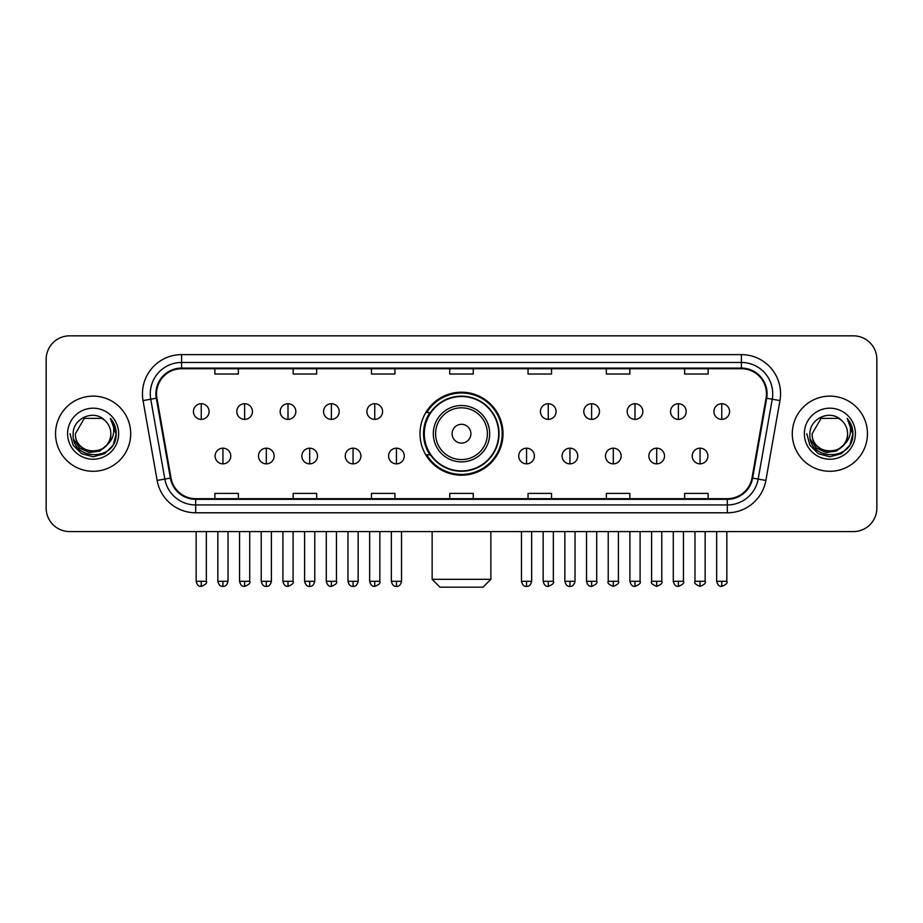 <?xml version="1.0" encoding="UTF-8"?>
<svg xmlns="http://www.w3.org/2000/svg" width="923" height="923" viewBox="0 0 923 923"><rect width="100%" height="100%" fill="white"/><g stroke="black" fill="none" stroke-linecap="round" stroke-linejoin="round"><path stroke-width="1.38" d="M420 433.706A41.5 41.5 0 0 0 461.5 475.207A41.5 41.5 0 0 0 503 433.706A41.5 41.5 0 0 0 461.5 392.206A41.5 41.5 0 0 0 420 433.706M429.956 454.843A37.97 37.97 0 0 1 429.956 412.569M46.15 359.324L46.15 508.088A23.49 23.49 0 0 0 69.64 531.579L853.36 531.579A23.49 23.49 0 0 0 876.85 508.088L876.85 359.324A23.49 23.49 0 0 0 853.36 335.834L69.64 335.834A23.49 23.49 0 0 0 46.15 359.324L46.15 508.088M55.542 433.706A37.578 37.578 0 0 0 93.131 471.284A37.578 37.578 0 0 0 130.708 433.706A37.578 37.578 0 0 0 93.131 396.129A37.578 37.578 0 0 0 55.542 433.706A37.578 37.578 0 0 0 93.131 471.284A37.578 37.578 0 0 0 130.708 433.706A37.578 37.578 0 0 0 93.131 396.129A37.578 37.578 0 0 0 55.542 433.706M792.292 433.706A37.578 37.578 0 0 0 829.869 471.284A37.578 37.578 0 0 0 867.458 433.706A37.578 37.578 0 0 0 829.869 396.129A37.578 37.578 0 0 0 792.292 433.706A37.578 37.578 0 0 0 829.869 471.284A37.578 37.578 0 0 0 867.458 433.706A37.578 37.578 0 0 0 829.869 396.129A37.578 37.578 0 0 0 792.292 433.706M156.541 393.775A25.059 25.059 0 0 1 181.6 368.727L741.4 368.727A25.059 25.059 0 0 1 766.078 398.125L751.991 477.987A25.059 25.059 0 0 1 727.324 498.685L195.676 498.685A25.059 25.059 0 0 1 171.009 477.987L156.922 398.125A25.059 25.059 0 0 1 156.541 393.775M155.918 393.775A25.682 25.682 0 0 0 156.31 398.24L170.386 478.091A25.682 25.682 0 0 0 195.676 499.32L727.324 499.32A25.682 25.682 0 0 0 752.614 478.091L766.69 398.24A25.682 25.682 0 0 0 741.4 368.092L181.6 368.092A25.682 25.682 0 0 0 155.918 393.775M143.042 400.57A39.147 39.147 0 0 1 181.6 354.628L741.4 354.628A39.147 39.147 0 0 1 779.958 400.57L765.871 480.433A39.147 39.147 0 0 1 727.324 512.784L195.676 512.784A39.147 39.147 0 0 1 157.129 480.433L143.042 400.57L150.761 399.209A31.313 31.313 0 0 1 181.6 362.462L741.4 362.462A31.313 31.313 0 0 1 772.239 399.209L758.164 479.072A31.313 31.313 0 0 1 727.324 504.95L195.676 504.95A31.313 31.313 0 0 1 164.836 479.072L150.761 399.209A31.313 31.313 0 0 1 150.276 393.775M853.36 335.834L69.64 335.834M69.64 531.579L853.36 531.579M876.85 508.088L876.85 359.324M752.614 478.091L758.164 479.072L772.239 399.209L779.958 400.57M449.755 368.727L449.755 374.023L473.245 374.023L473.245 368.727M371.461 368.727L371.461 374.023L394.952 374.023L394.952 368.727M293.168 368.727L293.168 374.023L316.658 374.023L316.658 368.727M214.874 368.727L214.874 374.023L238.365 374.023L238.365 368.727M528.048 368.727L528.048 374.023L551.539 374.023L551.539 368.727M606.342 368.727L606.342 374.023L629.832 374.023L629.832 368.727M684.635 368.727L684.635 374.023L708.126 374.023L708.126 368.727M473.245 498.685L473.245 493.39L449.755 493.39L449.755 498.685M394.952 498.685L394.952 493.39L371.461 493.39L371.461 498.685M316.658 498.685L316.658 493.39L293.168 493.39L293.168 498.685M238.365 498.685L238.365 493.39L214.874 493.39L214.874 498.685M551.539 498.685L551.539 493.39L528.048 493.39L528.048 498.685M629.832 498.685L629.832 493.39L606.342 493.39L606.342 498.685M708.126 498.685L708.126 493.39L684.635 493.39L684.635 498.685M106.687 445.071C97.296 457.773 74.509 449.651 75.432 433.706C74.348 456.527 111.902 456.527 110.818 433.706C111.902 456.527 74.348 456.527 75.432 433.706L84.281 418.384L101.968 418.384L104.714 420.334C93.858 408.958 72.952 418.327 73.148 433.706C71.163 461.027 115.444 461.731 116.16 435.033L116.206 433.706C116.136 427.903 114.21 422.803 110.414 418.419C113.298 423.149 114.314 428.249 113.46 433.706C112.629 438.344 110.379 442.14 106.687 445.071A17.699 17.699 0 0 0 110.818 433.706C111.902 456.527 74.348 456.527 75.432 433.706L84.281 418.384M110.818 433.706A17.699 17.699 0 0 0 104.714 420.334M107.818 444.125L99.822 451.035L89.358 452.501L79.724 448.14L73.702 439.44M67.598 433.706A25.521 25.521 0 0 0 93.131 459.227A25.521 25.521 0 0 0 118.652 433.706A25.521 25.521 0 0 0 93.131 408.185A25.521 25.521 0 0 0 67.598 433.706M110.414 418.419L116.194 434.375L115.121 426.714L116.194 434.375L115.121 426.714L116.194 434.375L110.587 418.615L116.194 434.375L110.587 418.615L116.206 433.706L113.114 445.244L104.668 453.689L93.131 456.781L81.593 453.689L73.136 445.244L70.056 433.706M110.587 418.615L116.194 434.387M483.029 587.166L439.971 587.166L432.137 579.332L490.863 579.332L483.029 587.166M470.892 433.706A9.392 9.392 0 0 0 461.5 424.315A9.392 9.392 0 0 0 452.108 433.706A9.392 9.392 0 0 0 461.5 443.098A9.392 9.392 0 0 0 470.892 433.706M489.686 433.706A28.186 28.186 0 0 0 461.5 405.52A28.186 28.186 0 0 0 433.314 433.706A28.186 28.186 0 0 0 461.5 461.892A28.186 28.186 0 0 0 489.686 433.706A28.186 28.186 0 0 1 461.5 461.892A28.186 28.186 0 0 1 433.314 433.706M498.685 433.706A37.185 37.185 0 0 0 461.5 396.521A37.185 37.185 0 0 0 424.315 433.706A37.185 37.185 0 0 0 461.5 470.892A37.185 37.185 0 0 0 498.685 433.706M502.216 433.706A40.716 40.716 0 0 1 426.703 454.843L430.476 454.843A37.543 37.543 0 0 0 486.34 461.858A37.543 37.543 0 0 0 486.34 405.555A37.543 37.543 0 0 0 430.476 412.569L426.703 412.569A40.716 40.716 0 0 1 502.216 433.706M201.249 403.72A7.834 7.834 0 0 0 193.426 411.543A7.834 7.834 0 0 0 201.249 419.377A7.834 7.834 0 0 0 209.083 411.543A7.834 7.834 0 0 0 201.249 403.72L201.249 419.377A7.834 7.834 0 0 0 209.083 411.543A7.834 7.834 0 0 0 201.249 403.72M244.63 403.72A7.834 7.834 0 0 0 236.796 411.543A7.834 7.834 0 0 0 244.63 419.377A7.834 7.834 0 0 0 252.452 411.543A7.834 7.834 0 0 0 244.63 403.72L244.63 419.377A7.834 7.834 0 0 0 252.452 411.543A7.834 7.834 0 0 0 244.63 403.72M287.999 403.72A7.834 7.834 0 0 0 280.177 411.543A7.834 7.834 0 0 0 287.999 419.377A7.834 7.834 0 0 0 295.833 411.543A7.834 7.834 0 0 0 287.999 403.72L287.999 419.377A7.834 7.834 0 0 0 295.833 411.543A7.834 7.834 0 0 0 287.999 403.72M331.38 403.72A7.834 7.834 0 0 0 323.546 411.543A7.834 7.834 0 0 0 331.38 419.377A7.834 7.834 0 0 0 339.203 411.543A7.834 7.834 0 0 0 331.38 403.72L331.38 419.377A7.834 7.834 0 0 0 339.203 411.543A7.834 7.834 0 0 0 331.38 403.72M374.75 403.72A7.834 7.834 0 0 0 366.916 411.543A7.834 7.834 0 0 0 374.75 419.377A7.834 7.834 0 0 0 382.584 411.543A7.834 7.834 0 0 0 374.75 403.72L374.75 419.377A7.834 7.834 0 0 0 382.584 411.543A7.834 7.834 0 0 0 374.75 403.72M548.25 403.72A7.834 7.834 0 0 0 540.417 411.543A7.834 7.834 0 0 0 548.25 419.377A7.834 7.834 0 0 0 556.084 411.543A7.834 7.834 0 0 0 548.25 403.72L548.25 419.377A7.834 7.834 0 0 0 556.084 411.543A7.834 7.834 0 0 0 548.25 403.72M591.62 403.72A7.834 7.834 0 0 0 583.798 411.543A7.834 7.834 0 0 0 591.62 419.377A7.834 7.834 0 0 0 599.454 411.543A7.834 7.834 0 0 0 591.62 403.72L591.62 419.377A7.834 7.834 0 0 0 599.454 411.543A7.834 7.834 0 0 0 591.62 403.72M635.001 403.72A7.834 7.834 0 0 0 627.167 411.543A7.834 7.834 0 0 0 635.001 419.377A7.834 7.834 0 0 0 642.823 411.543A7.834 7.834 0 0 0 635.001 403.72L635.001 419.377A7.834 7.834 0 0 0 642.823 411.543A7.834 7.834 0 0 0 635.001 403.72M678.37 403.72A7.834 7.834 0 0 0 670.548 411.543A7.834 7.834 0 0 0 678.37 419.377A7.834 7.834 0 0 0 686.204 411.543A7.834 7.834 0 0 0 678.37 403.72L678.37 419.377A7.834 7.834 0 0 0 686.204 411.543A7.834 7.834 0 0 0 678.37 403.72M721.751 403.72A7.834 7.834 0 0 0 713.917 411.543A7.834 7.834 0 0 0 721.751 419.377A7.834 7.834 0 0 0 729.574 411.543A7.834 7.834 0 0 0 721.751 403.72L721.751 419.377A7.834 7.834 0 0 0 729.574 411.543A7.834 7.834 0 0 0 721.751 403.72M222.939 448.186A7.834 7.834 0 0 0 215.105 456.02A7.834 7.834 0 0 0 222.939 463.854A7.834 7.834 0 0 0 230.773 456.02A7.834 7.834 0 0 0 222.939 448.186L222.939 463.854A7.834 7.834 0 0 0 230.773 456.02A7.834 7.834 0 0 0 222.939 448.186M266.309 448.186A7.834 7.834 0 0 0 258.486 456.02A7.834 7.834 0 0 0 266.309 463.854A7.834 7.834 0 0 0 274.143 456.02A7.834 7.834 0 0 0 266.309 448.186L266.309 463.854A7.834 7.834 0 0 0 274.143 456.02A7.834 7.834 0 0 0 266.309 448.186M309.69 448.186A7.834 7.834 0 0 0 301.856 456.02A7.834 7.834 0 0 0 309.69 463.854A7.834 7.834 0 0 0 317.512 456.02A7.834 7.834 0 0 0 309.69 448.186L309.69 463.854A7.834 7.834 0 0 0 317.512 456.02A7.834 7.834 0 0 0 309.69 448.186M353.059 448.186A7.834 7.834 0 0 0 345.237 456.02A7.834 7.834 0 0 0 353.059 463.854A7.834 7.834 0 0 0 360.893 456.02A7.834 7.834 0 0 0 353.059 448.186L353.059 463.854A7.834 7.834 0 0 0 360.893 456.02A7.834 7.834 0 0 0 353.059 448.186M396.44 448.186A7.834 7.834 0 0 0 388.606 456.02A7.834 7.834 0 0 0 396.44 463.854A7.834 7.834 0 0 0 404.262 456.02A7.834 7.834 0 0 0 396.44 448.186L396.44 463.854A7.834 7.834 0 0 0 404.262 456.02A7.834 7.834 0 0 0 396.44 448.186M526.56 448.186A7.834 7.834 0 0 0 518.738 456.02A7.834 7.834 0 0 0 526.56 463.854A7.834 7.834 0 0 0 534.394 456.02A7.834 7.834 0 0 0 526.56 448.186L526.56 463.854A7.834 7.834 0 0 0 534.394 456.02A7.834 7.834 0 0 0 526.56 448.186M569.941 448.186A7.834 7.834 0 0 0 562.107 456.02A7.834 7.834 0 0 0 569.941 463.854A7.834 7.834 0 0 0 577.763 456.02A7.834 7.834 0 0 0 569.941 448.186L569.941 463.854A7.834 7.834 0 0 0 577.763 456.02A7.834 7.834 0 0 0 569.941 448.186M613.31 448.186A7.834 7.834 0 0 0 605.488 456.02A7.834 7.834 0 0 0 613.31 463.854A7.834 7.834 0 0 0 621.144 456.02A7.834 7.834 0 0 0 613.31 448.186L613.31 463.854A7.834 7.834 0 0 0 621.144 456.02A7.834 7.834 0 0 0 613.31 448.186M656.691 448.186A7.834 7.834 0 0 0 648.857 456.02A7.834 7.834 0 0 0 656.691 463.854A7.834 7.834 0 0 0 664.514 456.02A7.834 7.834 0 0 0 656.691 448.186L656.691 463.854A7.834 7.834 0 0 0 664.514 456.02A7.834 7.834 0 0 0 656.691 448.186M700.061 448.186A7.834 7.834 0 0 0 692.227 456.02A7.834 7.834 0 0 0 700.061 463.854A7.834 7.834 0 0 0 707.895 456.02A7.834 7.834 0 0 0 700.061 448.186L700.061 463.854A7.834 7.834 0 0 0 707.895 456.02A7.834 7.834 0 0 0 700.061 448.186M847.568 433.706C848.652 456.527 811.098 456.527 812.182 433.706L821.032 418.384L838.719 418.384L841.464 420.334C830.608 408.958 809.702 418.327 809.898 433.706C807.902 461.027 852.194 461.731 852.91 435.033L852.944 433.706C852.887 427.903 850.948 422.803 847.152 418.419C850.048 423.149 851.064 428.249 850.21 433.706C849.379 438.344 847.118 442.14 843.437 445.071A17.699 17.699 0 0 0 847.568 433.706C848.652 456.527 811.098 456.527 812.182 433.706C811.098 456.527 848.652 456.527 847.568 433.706A17.699 17.699 0 0 0 841.464 420.334M843.437 445.071C834.034 457.773 811.259 449.651 812.182 433.706M844.557 444.125L836.573 451.035L826.097 452.501L816.463 448.14L810.452 439.44M804.348 433.706A25.521 25.521 0 0 0 829.869 459.227A25.521 25.521 0 0 0 855.402 433.706A25.521 25.521 0 0 0 829.869 408.185A25.521 25.521 0 0 0 804.348 433.706M847.152 418.419L852.944 434.375L851.86 426.714L852.944 434.375L851.86 426.714L852.944 434.375L847.326 418.615L852.944 434.375L847.326 418.615L852.944 433.706L849.864 445.244L841.407 453.689L829.869 456.781L818.332 453.689L809.886 445.244L806.794 433.706M847.326 418.615L852.944 434.387M741.4 354.628L741.4 368.092M150.761 399.209L156.31 398.24M195.676 512.784L195.676 499.32M727.324 499.32L727.324 512.784M157.129 480.433L170.386 478.091M766.69 398.24L772.239 399.209M181.6 354.628L181.6 368.092M758.164 479.072L765.871 480.433M487.39 433.706A25.89 25.89 0 0 0 461.5 407.816A25.89 25.89 0 0 0 435.61 433.706A25.89 25.89 0 0 0 461.5 459.596A25.89 25.89 0 0 0 487.39 433.706M201.249 581.294L196.161 581.294C197.049 584.917 198.745 586.613 201.249 586.382L201.249 581.294L206.337 581.294L206.337 531.579M244.63 581.294L239.542 581.294C240.43 584.917 242.126 586.613 244.63 586.382L244.63 581.294L249.718 581.294L249.718 531.579M287.999 581.294L282.911 581.294C283.799 584.917 285.495 586.613 287.999 586.382L287.999 581.294L293.087 581.294L293.087 531.579M331.38 581.294L326.281 581.294C327.169 584.917 328.876 586.613 331.38 586.382L331.38 581.294L336.468 581.294L336.468 531.579M374.75 581.294L369.661 581.294C370.55 584.917 372.246 586.613 374.75 586.382L374.75 581.294L379.838 581.294L379.838 531.579M548.25 581.294L543.162 581.294C544.051 584.917 545.747 586.613 548.25 586.382L548.25 581.294L553.339 581.294L553.339 531.579M591.62 581.294L586.532 581.294C587.42 584.917 589.116 586.613 591.62 586.382L591.62 581.294L596.72 581.294L596.72 531.579M635.001 581.294L629.913 581.294C630.801 584.917 632.497 586.613 635.001 586.382L635.001 581.294L640.089 581.294L640.089 531.579M678.37 581.294L673.282 581.294C674.171 584.917 675.867 586.613 678.37 586.382L678.37 581.294L683.458 581.294L683.458 531.579M721.751 581.294L716.663 581.294C717.552 584.917 719.248 586.613 721.751 586.382L721.751 581.294L726.839 581.294L726.839 531.579M222.939 581.294L217.851 581.294C218.739 584.917 220.435 586.613 222.939 586.382L222.939 581.294L228.027 581.294L228.027 531.579M266.309 581.294L261.221 581.294C262.109 584.917 263.805 586.613 266.309 586.382L266.309 581.294L271.397 581.294L271.397 531.579M309.69 581.294L304.602 581.294C305.49 584.917 307.186 586.613 309.69 586.382L309.69 581.294L314.778 581.294L314.778 531.579M353.059 581.294L347.971 581.294C348.859 584.917 350.555 586.613 353.059 586.382L353.059 581.294L358.147 581.294L358.147 531.579M396.44 581.294L391.352 581.294C392.24 584.917 393.936 586.613 396.44 586.382L396.44 581.294L401.528 581.294L401.528 531.579M526.56 581.294L521.472 581.294C522.36 584.917 524.056 586.613 526.56 586.382L526.56 581.294L531.648 581.294L531.648 531.579M569.941 581.294L564.853 581.294C565.741 584.917 567.437 586.613 569.941 586.382L569.941 581.294L575.029 581.294L575.029 531.579M613.31 581.294L608.222 581.294C607.196 582.921 608.892 584.617 613.31 586.382L613.31 581.294L618.398 581.294L618.398 531.579M656.691 581.294L651.603 581.294C650.565 582.921 652.261 584.617 656.691 586.382L656.691 581.294L661.779 581.294L661.779 531.579M700.061 581.294L694.973 581.294C693.946 582.921 695.642 584.617 700.061 586.382L700.061 581.294L705.149 581.294L705.149 531.579M490.863 531.579L490.863 579.332M432.137 531.579L432.137 579.332M196.161 581.294L196.161 531.579M206.337 581.294C207.375 582.921 205.679 584.617 201.249 586.382M239.542 581.294L239.542 531.579M249.718 581.294C250.744 582.921 249.048 584.617 244.63 586.382M282.911 581.294L282.911 531.579M293.087 581.294C294.125 582.921 292.429 584.617 287.999 586.382M326.281 581.294L326.281 531.579M336.468 581.294C337.495 582.921 335.799 584.617 331.38 586.382M369.661 581.294L369.661 531.579M379.838 581.294C380.876 582.921 379.18 584.617 374.75 586.382M543.162 581.294L543.162 531.579M553.339 581.294C554.377 582.921 552.681 584.617 548.25 586.382M586.532 581.294L586.532 531.579M596.72 581.294C597.746 582.921 596.05 584.617 591.62 586.382M629.913 581.294L629.913 531.579M640.089 581.294C641.116 582.921 639.42 584.617 635.001 586.382M673.282 581.294L673.282 531.579M683.458 581.294C684.497 582.921 682.801 584.617 678.37 586.382M716.663 581.294L716.663 531.579M726.839 581.294C727.866 582.921 726.17 584.617 721.751 586.382M217.851 581.294L217.851 531.579M228.027 581.294C227.139 584.917 225.443 586.613 222.939 586.382M261.221 581.294L261.221 531.579M271.397 581.294C270.508 584.917 268.812 586.613 266.309 586.382M304.602 581.294L304.602 531.579M314.778 581.294C313.889 584.917 312.193 586.613 309.69 586.382M347.971 581.294L347.971 531.579M358.147 581.294C357.259 584.917 355.563 586.613 353.059 586.382M391.352 581.294L391.352 531.579M401.528 581.294C400.64 584.917 398.944 586.613 396.44 586.382M521.472 581.294L521.472 531.579M531.648 581.294C530.76 584.917 529.064 586.613 526.56 586.382M564.853 581.294L564.853 531.579M575.029 581.294C574.141 584.917 572.445 586.613 569.941 586.382M608.222 581.294L608.222 531.579M618.398 581.294C619.437 582.921 617.741 584.617 613.31 586.382M651.603 581.294L651.603 531.579M661.779 581.294C662.806 582.921 661.11 584.617 656.691 586.382M694.973 581.294L694.973 531.579M705.149 581.294C706.187 582.921 704.491 584.617 700.061 586.382"/></g></svg>
